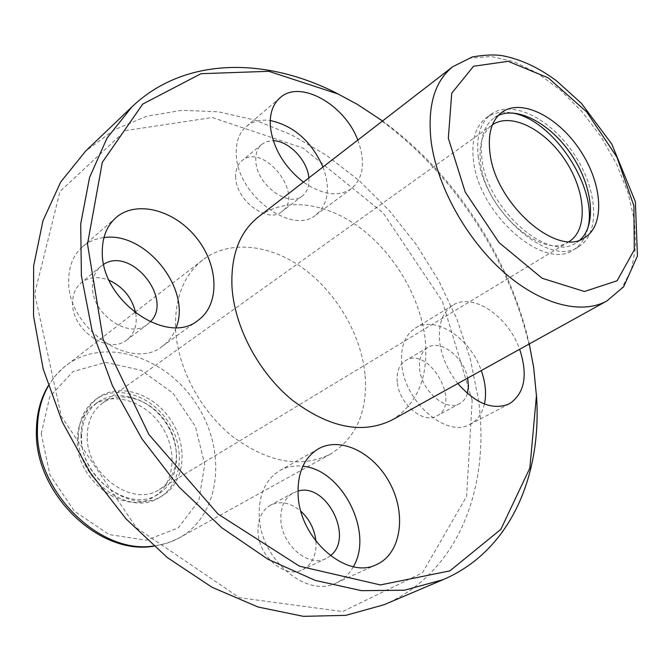 <?xml version="1.0" encoding="UTF-8"?>
<svg xmlns="http://www.w3.org/2000/svg" width="671" height="671" viewBox="0 0 671 671"><rect width="100%" height="100%" fill="white"/><g stroke="black" fill="none" stroke-linecap="round" stroke-linejoin="round"><path stroke-width="0.5" stroke-dasharray="3.35 2.52" d="M391.956 420.038C417.874 403.64 428.912 376.364 425.079 338.218C420.121 297.11 394.372 253.512 360.084 227.838C325.812 202.265 284.806 196.737 258.335 216.959M384.03 604.739C458.201 573.294 490.669 487.381 478.423 399.471L470.346 359.119L456.985 319.245L438.742 280.696L416.07 244.278L389.448 210.761L359.43 180.876L326.592 155.353L291.617 134.888L255.248 120.151L218.318 111.78L181.782 110.329L146.706 116.242L114.229 129.83L85.578 151.151M536.657 398.004L533.764 369.822C517.207 257.161 435.664 142.177 335.835 92.791M529.268 343.955C509.868 257.773 454.015 172.883 382.545 120.965M457.848 383.527C447.792 370.744 441.753 356.947 439.731 342.135C438.037 324.445 442.407 312.149 452.85 305.23C472.661 292.111 508.182 316.15 519.664 349.272M357.802 140.096C365.745 161.828 363.598 178.041 351.352 188.719C338.335 197.224 322.365 195.018 303.426 182.109M472.183 400.26L442.315 301.153L383.216 213.009L303.015 148.081L212.346 117.526L125.376 130.61L59.971 191.461L34.699 293.713L61.338 416.448L136.356 527.767L239.438 597.71L342.596 611.541L422.504 572.749L466.63 496.305L472.183 400.26M135.727 313.273C137.488 324.739 134.577 333.579 126.987 339.803C109.079 355.336 71.629 330.426 72.602 302.948C72.661 294.426 75.462 287.758 81.023 282.944C88.84 276.922 98.209 276.041 109.147 280.293M315.932 541.195C316.737 554.867 312.309 564.37 302.646 569.704C285.469 579.148 258.729 556.922 258 532.145C257.597 519.371 261.749 510.388 270.455 505.213C280.386 500.566 290.551 502.596 300.944 511.302M397.24 382.009C396.41 371.843 399.153 364.73 405.452 360.654C428.735 345.339 462.093 403.724 436.905 415.903C423.334 424.441 398.859 403.741 397.24 382.009M235.706 177.521C235.362 170.216 237.391 164.672 241.803 160.872C263.158 141.573 305.422 195.328 281.837 211.591C267.955 223.98 236.158 200.839 235.706 177.521M365.007 374.158C360.99 334.343 336.381 292.455 302.973 268.232C269.591 244.11 229.197 239.69 202.743 259.92C184.013 274.884 174.93 297.58 175.5 328.002C177.052 366.769 199.933 410.526 232.602 436.578C268.434 462.772 301.069 468.61 330.501 454.091C356.469 437.76 367.976 411.122 365.007 374.158M77.257 440.587C77.442 425.062 82.852 413.311 93.479 405.326C113.332 390.941 145.473 401.283 161.568 426.127C178.016 450.744 174.796 484.353 153.726 496.892C125.527 516.427 76.041 480.822 77.257 440.587M322.994 166.995C330.61 188.274 328.253 204.261 315.94 214.946C292.246 235.831 237.106 195.118 236.293 154.699C235.697 142.327 239.044 132.933 246.332 126.5C252.724 121.241 260.692 119.245 270.228 120.52M308.836 177.932C309.49 185.909 307.36 191.889 302.445 195.873C288.589 208.27 256.465 184.6 255.836 161.04C255.441 153.659 257.438 148.073 261.841 144.282L267.033 141.497L273.29 140.717M484.437 404.009C482.231 413.537 477.484 420.281 470.212 424.257C447.037 438.582 404.621 402.197 401.761 364.521C400.319 347.175 404.839 335.039 415.332 328.102C435.244 314.942 470.312 338.117 481.275 370.551M467.419 393.483C465.984 398.163 463.418 401.535 459.719 403.59C446.181 412.128 421.447 391.017 419.643 369.033C418.729 358.75 421.422 351.579 427.704 347.511C440.562 339.031 463.736 357.006 467.645 378.1M353.374 566.676C349.222 574.124 343.527 579.534 336.288 582.914C306.823 598.624 260.549 559.455 259.266 516.469C258.578 494.678 265.464 479.354 279.933 470.497C286.861 466.672 294.494 465.263 302.831 466.27M330.392 555.739L326.098 558.498C308.886 567.985 281.803 545.288 280.872 520.159C280.377 507.192 284.496 498.117 293.219 492.925L297.941 491.088M176.213 327.507C173.445 335.248 168.899 341.447 162.583 346.102C131.868 372.204 66.924 328.22 68.668 280.537C68.778 266.177 73.391 254.921 82.508 246.76C88.513 241.619 95.651 238.566 103.93 237.593M150.195 321.937L147.545 324.303C129.604 339.912 91.667 314.372 92.472 286.534C92.472 277.911 95.257 271.176 100.835 266.337L103.753 264.282M78.44 437.014C78.633 420.532 84.353 408.043 95.592 399.572C116.729 384.181 151.009 395.269 168.178 421.782C185.724 448.043 182.344 483.908 159.857 497.228C129.872 517.92 77.165 479.882 78.44 437.014M81.032 435.211C81.208 418.696 86.92 406.198 98.167 397.71C119.312 382.319 153.634 393.458 170.853 420.021C188.442 446.341 185.087 482.273 162.583 495.601C132.59 516.309 79.79 478.155 81.032 435.211M87.23 436.393C87.364 421.715 92.447 410.627 102.487 403.12C121.107 389.692 151.294 399.488 166.467 422.906C181.967 446.106 179.023 477.71 159.321 489.495C132.85 507.922 86.207 474.313 87.23 436.393M81.543 437.609C81.711 422.034 87.113 410.249 97.756 402.264C117.626 387.863 149.834 398.28 165.997 423.216C182.504 447.926 179.325 481.627 158.239 494.183C130.015 513.734 80.386 477.962 81.543 437.609M580.147 239.824L576.204 242.759C548.903 262.948 487.347 209.537 481.929 159.035C479.555 139.576 483.598 125.871 494.057 117.911L498.31 115.446M478.381 157.752C475.882 137.152 480.168 122.625 491.222 114.187C512.082 99.04 551.243 118.968 574.376 154.506C597.869 189.818 600.662 233.667 578.503 246.836C549.515 268.232 484.059 211.415 478.381 157.752M587.788 228.417C585.498 238.222 580.734 245.36 573.504 249.83C544.466 271.235 479.144 214.661 473.567 161.107C471.109 140.558 475.42 126.047 486.492 117.593C493.453 112.72 501.9 111.168 511.814 112.946M569.184 241.526L568.899 241.703C543.258 260.7 485.695 210.895 480.654 163.649C478.431 145.389 482.264 132.523 492.137 125.032L492.405 124.84M452.816 66.664L470.421 58.092L491.247 56.523L514.053 61.757L537.588 73.273L560.662 90.291L582.168 111.872L601.115 136.918L616.615 164.227L627.922 192.518L634.422 220.44L635.68 246.609L631.47 269.625L621.782 288.136L606.945 300.91M41.216 433.793L49.746 396.821L73.047 371.541L105.741 362.399L141.22 370.291L172.942 393.122L195.42 426.53L204.714 464.626L198.842 500.675L178.31 527.825L146.395 540.239L109.138 534.552L74.406 511.201L49.956 474.934L41.216 433.793M48.295 386.077C53.017 377.907 58.922 371.08 66.01 365.594C103.812 336.372 165.552 356.36 196.007 403.472C227.226 450.09 221.145 514.691 179.35 537.848C171.499 542.185 162.894 544.902 153.525 546.001M134.712 312.493L63.057 368.002L54.988 376.221L48.203 385.791M330.501 454.091L177.672 538.746L167.079 543.191L153.751 546.202M202.743 259.92L135.458 311.923M280.101 97.723L246.332 126.5M351.352 188.719L315.94 214.946M261.841 144.282L241.803 160.872M302.445 195.873L281.837 211.591M452.85 305.23L415.332 328.102M509.364 403.816L470.212 424.257M427.704 347.511L405.452 360.654M459.719 403.59L436.905 415.903M318.423 448.824L279.933 470.497M376.834 564.428L336.288 582.914M293.219 492.925L270.455 505.213M326.098 558.498L302.646 569.704M115.949 217.664L82.508 246.76M198.213 320.243L162.583 346.102M100.835 266.337L81.023 282.944M147.545 324.303L126.987 339.803M98.167 397.71L95.592 399.572M162.583 495.601L159.857 497.228M97.756 402.264L93.479 405.326M158.239 494.183L153.726 496.892M502.017 112.2L494.057 117.911M584.592 237.71L576.204 242.759M491.222 114.187L486.492 117.593M578.503 246.836L573.504 249.83M492.137 125.032L102.487 403.12M568.899 241.703L159.321 489.495"/><path stroke-width="1.01" d="M490.023 153.399C487.582 133.881 491.575 120.151 502.017 112.2C521.577 98.058 558.457 116.955 580.34 150.581C602.566 183.988 605.326 225.339 584.592 237.71C557.375 257.882 495.609 204.085 490.023 153.399M452.816 66.664L258.335 216.959C239.589 231.948 230.799 255.165 231.965 286.609C234.288 326.702 258.469 372.489 292.229 400.092C329.218 427.88 362.457 434.531 391.956 420.038L606.945 300.91C581.447 315.177 540.096 304.542 502.789 271.243C465.515 237.97 436.611 185.079 431.034 140.675C427.368 105.917 434.623 81.25 452.816 66.664L472.334 56.943C485.032 54.77 495.315 54.41 503.183 55.861C521.166 59.459 538.964 67.788 556.569 80.856L581.438 103.351L611.767 144.005L635.378 201.711L637.45 255.978L623.611 286.811L606.945 300.91M382.545 120.965L357.727 104.592L335.835 92.791C264.399 56.775 184.022 57.119 131.868 106.932L85.578 151.151L60.717 182.009L42.994 220.658L33.634 265.909L33.55 316.066L43.179 368.983L62.386 422.151L90.434 472.938L125.972 518.792L167.205 557.475L211.986 587.251L258.083 607.02L303.342 616.339L345.85 615.357L384.03 604.739L442.952 579.719C509.348 551.537 541.463 477.861 536.657 398.004L533.638 367.23L529.268 343.955M131.868 106.932L107.041 138.075L89.57 177.463L80.705 223.904L81.392 275.672L92.053 330.543L112.535 385.909L142.026 438.985L179.107 487.079L221.841 527.8L268.014 559.304L315.295 580.415L361.443 590.665L404.529 590.195L442.952 579.719M338.545 94.141L268.794 71.311L201.006 73.701L142.722 104.08L102.302 162.357L87.507 244.059L103.158 339.442L148.87 434.489L218.067 514.078L299.467 566.198L380.356 584.936L449.872 570.887L500.834 529.377L529.855 468.064L536.498 394.976M102.286 251.96C102.244 237.299 106.798 225.867 115.949 217.664C136.465 199.673 174.645 210.057 196.528 237.903C218.78 265.473 220.172 304.441 198.213 320.243C167.44 346.53 101.044 300.692 102.286 251.96M298.142 495.634C297.161 473.315 303.929 457.714 318.423 448.824C341.027 435.965 374.896 453.311 390.547 484.462C406.592 515.412 400.788 553.625 376.834 564.428C347.31 580.247 299.987 539.66 298.142 495.634M519.664 349.272C528.119 375.29 524.68 393.474 509.364 403.816C493.017 410.602 475.848 403.841 457.848 383.527M303.426 182.109C284.018 166.718 272.98 148.081 270.338 126.223C269.583 113.634 272.837 104.139 280.101 97.723C300.021 79.228 344.668 104.483 357.802 140.096M109.147 280.293C123.414 287.029 132.271 298.025 135.727 313.273M300.944 511.302C309.591 519.379 314.582 529.344 315.932 541.195M270.228 120.52C293.764 125.712 311.344 141.204 322.994 166.995M273.29 140.717C288.916 140.826 307.603 160.503 308.836 177.932M481.275 370.551C485.536 382.579 486.592 393.734 484.437 404.009M467.645 378.1L468.484 386.202L467.419 393.483M302.831 466.27C341.984 469.398 374.066 532.497 353.374 566.676M297.941 491.088C326.265 482.181 354.38 537.807 330.392 555.739M103.93 237.593C145.406 231.143 191.755 289.218 176.213 327.507M103.753 264.282C131.214 246.249 173.898 299.509 150.195 321.937M498.31 115.446C518.733 106.085 552.032 124.932 572.262 155.898C592.694 186.739 596.829 224.768 580.147 239.824M511.814 112.946C552.87 118.884 598.582 188.358 587.788 228.417M492.405 124.84C510.866 111.948 545.078 129.36 565.326 160.47C585.875 191.369 588.333 229.683 569.184 241.526M448.329 138.192L451.734 93.244L473.541 66.244L508.165 61.338L548.316 77.92L586.706 111.94L616.917 157.123L633.885 205.888L634.28 249.889L617.094 280.772L584.449 291.491L542.143 278.272L499.081 242.634L465.196 192.049L448.329 138.192M153.525 546.001C99.786 554.774 35.261 491.088 37.433 429.222C37.559 412.975 41.183 398.591 48.295 386.077M48.203 385.791C40.461 398.918 36.528 413.923 36.402 430.824C34.355 493.034 98.771 555.856 153.751 546.202M135.458 311.923L134.712 312.493"/></g></svg>
